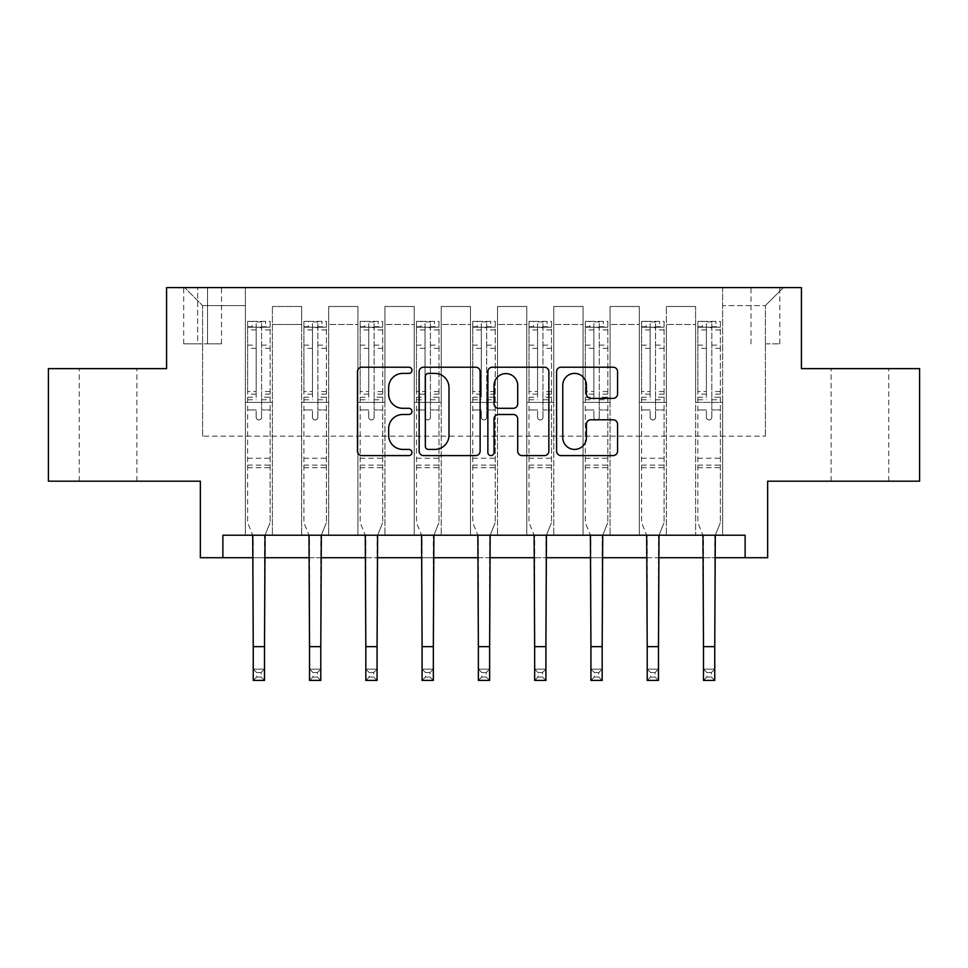 <?xml version="1.0" encoding="UTF-8"?>
<svg xmlns="http://www.w3.org/2000/svg" width="968" height="968" viewBox="0 0 968 968"><rect width="100%" height="100%" fill="white"/><g stroke="black" fill="none" stroke-linecap="round" stroke-linejoin="round"><path stroke-width="0.73" stroke-dasharray="4.84 3.63" d="M411.969 370.296A3.098 3.098 0 0 0 408.871 367.211L361.911 367.211A4.417 4.417 0 0 0 357.494 371.627L357.494 451.173A4.417 4.417 0 0 0 361.911 455.589L408.871 455.589A3.098 3.098 0 0 0 411.969 452.504A3.098 3.098 0 0 0 408.871 449.406L402.797 449.406A14.145 14.145 0 0 1 388.652 435.261L388.652 428.63A14.145 14.145 0 0 1 402.797 414.498L408.871 414.498A3.098 3.098 0 0 0 411.969 411.4A3.098 3.098 0 0 0 408.871 408.302L402.797 408.302A14.145 14.145 0 0 1 388.652 394.17L388.652 387.539A14.145 14.145 0 0 1 402.797 373.394L408.871 373.394A3.098 3.098 0 0 0 411.969 370.296M859.947 368.626L831.125 368.626L859.947 368.626M859.947 481.181L831.125 481.181L859.947 481.181M108.053 368.626L136.875 368.626L108.053 368.626M108.053 481.181L136.875 481.181L108.053 481.181M765.398 287.581L779.809 287.581L765.398 287.581M765.398 343.87L779.809 343.87L765.398 343.87M919.6 368.626L919.6 481.181L767.648 481.181L767.648 557.725L200.352 557.725L200.352 481.181L48.4 481.181L48.4 368.626L166.581 368.626L166.581 287.581L801.419 287.581L801.419 368.626L919.6 368.626M222.87 557.725L222.87 535.219L222.87 557.725L222.87 535.219L745.13 535.219L222.87 535.219L745.13 535.219L745.13 557.725M245.376 535.219L272.395 535.219L245.376 535.219L272.395 535.219L245.376 535.219L245.376 287.581L184.598 287.581L783.402 287.581L722.624 287.581L722.624 535.219L695.605 535.219L722.624 535.219L695.605 535.219L722.624 535.219L722.624 287.581L722.624 402.398L722.624 305.598L765.398 305.598L722.624 305.598L722.624 287.581L245.376 287.581L245.376 402.398L272.395 402.398L272.395 324.51L272.395 535.219L272.395 306.493L272.395 535.219L272.395 402.398L245.376 402.398L245.376 305.598L202.602 305.598L245.376 305.598L245.376 287.581L245.376 535.219M301.653 535.219L328.672 535.219L301.653 535.219L328.672 535.219L301.653 535.219L301.653 306.493L272.395 306.493L301.653 306.493L301.653 535.219L301.653 402.398L328.672 402.398L328.672 324.51L328.672 535.219L328.672 306.493L328.672 535.219L328.672 402.398L301.653 402.398L301.653 324.51L301.653 535.219M357.93 535.219L384.949 535.219L357.93 535.219L384.949 535.219L357.93 535.219L357.93 306.493L328.672 306.493L328.672 324.51L328.672 306.493L357.93 306.493L357.93 535.219L357.93 402.398L384.949 402.398L384.949 324.51L384.949 535.219L384.949 306.493L384.949 535.219L384.949 402.398L357.93 402.398L357.93 324.51L357.93 402.398L384.949 402.398L357.93 402.398L357.93 535.219M414.219 535.219L441.226 535.219L414.219 535.219L441.226 535.219L414.219 535.219L414.219 306.493L384.949 306.493L384.949 324.51L384.949 306.493L414.219 306.493L414.219 535.219L414.219 402.398L441.226 402.398L441.226 324.51L441.226 535.219L441.226 306.493L441.226 535.219L441.226 402.398L414.219 402.398L414.219 324.51L414.219 402.398L441.226 402.398L414.219 402.398L414.219 535.219M470.496 535.219L497.504 535.219L470.496 535.219L497.504 535.219L470.496 535.219L470.496 306.493L441.226 306.493L441.226 324.51L441.226 306.493L470.496 306.493L470.496 535.219L470.496 402.398L497.504 402.398L497.504 324.51L497.504 535.219L497.504 306.493L497.504 535.219L497.504 402.398L470.496 402.398L470.496 324.51L470.496 402.398L497.504 402.398L470.496 402.398L470.496 535.219M526.774 535.219L553.781 535.219L526.774 535.219L553.781 535.219L526.774 535.219L526.774 306.493L497.504 306.493L497.504 324.51L497.504 306.493L526.774 306.493L526.774 535.219L526.774 402.398L553.781 402.398L553.781 324.51L553.781 535.219L553.781 306.493L553.781 535.219L553.781 402.398L526.774 402.398L526.774 324.51L526.774 402.398L553.781 402.398L526.774 402.398L526.774 535.219M583.051 535.219L610.07 535.219L583.051 535.219L610.07 535.219L583.051 535.219L583.051 306.493L553.781 306.493L553.781 324.51L553.781 306.493L583.051 306.493L583.051 535.219L583.051 402.398L610.07 402.398L610.07 324.51L610.07 535.219L610.07 306.493L610.07 535.219L610.07 402.398L583.051 402.398L583.051 324.51L583.051 402.398L610.07 402.398L583.051 402.398L583.051 535.219M639.328 535.219L666.347 535.219L639.328 535.219L666.347 535.219L639.328 535.219L639.328 306.493L610.07 306.493L610.07 324.51L610.07 306.493L639.328 306.493L639.328 535.219L639.328 402.398L666.347 402.398L666.347 324.51L666.347 535.219L666.347 306.493L666.347 535.219L666.347 402.398L639.328 402.398L639.328 324.51L639.328 402.398L666.347 402.398L639.328 402.398L639.328 535.219M197.653 287.581L183.69 287.581L197.653 287.581L197.653 343.87L183.69 343.87L207.551 343.87L197.653 343.87L197.653 287.581M207.551 287.581L221.515 287.581L207.551 287.581L207.551 343.87L221.515 343.87L207.551 343.87L207.551 287.581M253.253 557.725L264.506 557.725M309.53 557.725L320.795 557.725M365.819 557.725L377.072 557.725M422.096 557.725L433.349 557.725M478.374 557.725L489.626 557.725M534.651 557.725L545.904 557.725M590.928 557.725L602.181 557.725M647.205 557.725L658.47 557.725M703.494 557.725L714.747 557.725M202.602 436.169L202.602 305.598L184.598 287.581L202.602 305.598L202.602 436.169L765.398 436.169L202.602 436.169M765.398 436.169L765.398 305.598L765.398 436.169M695.605 402.398L722.624 402.398L722.624 535.219L722.624 402.398L695.605 402.398L695.605 324.51L695.605 402.398L722.624 402.398L695.605 402.398L695.605 535.219L695.605 306.493L666.347 306.493L666.347 324.51L666.347 306.493L695.605 306.493L695.605 535.219L695.605 402.398M245.376 402.398L272.395 402.398L245.376 402.398M301.653 306.493L272.395 306.493L301.653 306.493L301.653 324.51L301.653 306.493M301.653 402.398L328.672 402.398L301.653 402.398M357.93 324.51L357.93 306.493L357.93 324.51L328.672 324.51L357.93 324.51M414.219 324.51L414.219 306.493L414.219 324.51L384.949 324.51L414.219 324.51M470.496 324.51L470.496 306.493L470.496 324.51L441.226 324.51L470.496 324.51M526.774 324.51L526.774 306.493L526.774 324.51L497.504 324.51L526.774 324.51M583.051 324.51L583.051 306.493L583.051 324.51L553.781 324.51L583.051 324.51M639.328 324.51L639.328 306.493L639.328 324.51L610.07 324.51L639.328 324.51M695.605 324.51L695.605 306.493L695.605 324.51L666.347 324.51L695.605 324.51M357.93 306.493L328.672 306.493L357.93 306.493M414.219 306.493L384.949 306.493L414.219 306.493M470.496 306.493L441.226 306.493L470.496 306.493M526.774 306.493L497.504 306.493L526.774 306.493M583.051 306.493L553.781 306.493L583.051 306.493M639.328 306.493L610.07 306.493L639.328 306.493M695.605 306.493L666.347 306.493L695.605 306.493M783.402 287.581L765.398 305.598L783.402 287.581M480.128 451.173L480.128 371.627A4.417 4.417 0 0 0 475.711 367.211L423.56 367.211A4.417 4.417 0 0 0 419.144 371.627L419.144 451.173A4.417 4.417 0 0 0 423.56 455.589L475.711 455.589A4.417 4.417 0 0 0 480.128 451.173M428.425 373.394A3.098 3.098 0 0 0 425.339 376.491L425.339 446.309A3.098 3.098 0 0 0 428.425 449.406L434.838 449.406A14.145 14.145 0 0 0 448.983 435.261L448.983 387.539A14.145 14.145 0 0 0 434.838 373.394L428.425 373.394M492.288 367.211L544.439 367.211A4.417 4.417 0 0 1 548.856 371.627L548.856 451.173A4.417 4.417 0 0 1 544.439 455.589L522.115 455.589A4.417 4.417 0 0 1 517.698 451.173L517.698 418.914A4.417 4.417 0 0 0 513.282 414.498L498.472 414.498A4.417 4.417 0 0 0 494.055 418.914L494.055 452.504A3.098 3.098 0 0 1 490.957 455.589A3.098 3.098 0 0 1 487.872 452.504L487.872 371.627A4.417 4.417 0 0 1 492.288 367.211M517.698 385.433A11.822 11.822 0 0 0 505.877 373.612A11.822 11.822 0 0 0 494.055 385.433L494.055 403.886A4.417 4.417 0 0 0 498.472 408.302L513.282 408.302A4.417 4.417 0 0 0 517.698 403.886L517.698 385.433M590.843 398.368L613.155 398.368A4.417 4.417 0 0 0 617.572 393.94L617.572 371.627A4.417 4.417 0 0 0 613.155 367.211L561.004 367.211A4.417 4.417 0 0 0 556.588 371.627L556.588 451.173A4.417 4.417 0 0 0 561.004 455.589L613.155 455.589A4.417 4.417 0 0 0 617.572 451.173L617.572 424.214A4.417 4.417 0 0 0 613.155 419.797L590.843 419.797A4.417 4.417 0 0 0 586.414 424.214L586.414 437.584A11.822 11.822 0 0 1 574.593 449.406A11.822 11.822 0 0 1 562.771 437.584L562.771 385.216A11.822 11.822 0 0 1 574.593 373.394A11.822 11.822 0 0 1 586.414 385.216L586.414 393.94A4.417 4.417 0 0 0 590.843 398.368M261.59 417.256A2.698 2.698 0 0 1 258.879 419.955A2.698 2.698 0 0 0 261.59 417.256L261.59 409.948L261.59 417.256M247.735 321.352L252.128 321.352L252.128 327.208L247.626 327.208L247.626 321.352L270.145 321.352L270.145 522.611L270.145 409.948L261.59 409.948L261.59 397.207L270.145 397.207M270.145 321.352L270.145 409.948L261.59 409.948L261.59 328.394C259.787 326.821 257.984 326.821 256.181 328.394L256.181 391.568L247.626 391.568L247.626 522.611L252.721 535.219M247.626 327.208L247.626 391.568M247.626 321.352L247.626 522.611L253.253 536.538L253.253 669.154L264.506 669.154L253.253 669.154L253.253 680.419L264.506 680.419L264.506 669.154L261.13 672.53L261.13 677.031L256.629 677.031L256.629 672.53L261.13 672.53M252.128 321.352L270.024 321.352M252.128 327.208L265.631 327.208L265.631 321.352M270.145 327.208L247.735 327.208M270.024 327.208L265.631 327.208M247.626 397.207L256.181 397.207L256.181 321.908L261.59 321.908L261.59 397.207M256.181 417.256A2.698 2.698 0 0 0 258.879 419.955A2.698 2.698 0 0 1 256.181 417.256L256.181 409.948L256.181 417.256M265.05 535.219L270.145 522.611L264.506 536.538L264.506 669.154M256.181 397.207L256.181 391.568M247.626 467.677L270.145 467.677M264.506 680.419L261.13 677.031M256.629 677.031L253.253 680.419M256.629 672.53L253.253 669.154M261.59 328.394L261.59 321.908M256.181 328.394L256.181 321.908M317.867 417.256A2.698 2.698 0 0 1 315.169 419.955A2.698 2.698 0 0 0 317.867 417.256L317.867 409.948L317.867 417.256M304.025 321.352L308.405 321.352L308.405 327.208L303.904 327.208L303.904 321.352L326.422 321.352L326.422 522.611L326.422 409.948L317.867 409.948L317.867 397.207L326.422 397.207M326.422 321.352L326.422 409.948L317.867 409.948L317.867 328.394C316.064 326.821 314.261 326.821 312.458 328.394L312.458 391.568L303.904 391.568L303.904 522.611L308.998 535.219M303.904 327.208L303.904 391.568M303.904 321.352L303.904 522.611L309.53 536.538L309.53 669.154L320.795 669.154L309.53 669.154L309.53 680.419L320.795 680.419L320.795 669.154L317.419 672.53L317.419 677.031L312.906 677.031L312.906 672.53L317.419 672.53M308.405 321.352L326.301 321.352M308.405 327.208L321.921 327.208L321.921 321.352M326.422 327.208L304.025 327.208M326.301 327.208L321.921 327.208M303.904 397.207L312.458 397.207L312.458 321.908L317.867 321.908L317.867 397.207M312.458 417.256A2.698 2.698 0 0 0 315.169 419.955A2.698 2.698 0 0 1 312.458 417.256L312.458 409.948L312.458 417.256M321.328 535.219L326.422 522.611L320.795 536.538L320.795 669.154M312.458 397.207L312.458 391.568M303.904 467.677L326.422 467.677M320.795 680.419L317.419 677.031M312.906 677.031L309.53 680.419M312.906 672.53L309.53 669.154M317.867 328.394L317.867 321.908M312.458 328.394L312.458 321.908M374.144 417.256A2.698 2.698 0 0 1 371.446 419.955A2.698 2.698 0 0 0 374.144 417.256L374.144 409.948L374.144 417.256M360.302 321.352L364.694 321.352L364.694 327.208L360.181 327.208L360.181 321.352L382.699 321.352L382.699 522.611L382.699 409.948L374.144 409.948L374.144 397.207L382.699 397.207M382.699 321.352L382.699 409.948L374.144 409.948L374.144 328.394C372.341 326.821 370.55 326.821 368.735 328.394L368.735 391.568L360.181 391.568L360.181 522.611L365.275 535.219M360.181 327.208L360.181 391.568M360.181 321.352L360.181 522.611L365.819 536.538L365.819 669.154L377.072 669.154L365.819 669.154L365.819 680.419L377.072 680.419L377.072 669.154L373.696 672.53L373.696 677.031L369.195 677.031L369.195 672.53L373.696 672.53M364.694 321.352L382.59 321.352M364.694 327.208L378.198 327.208L378.198 321.352M382.699 327.208L360.302 327.208M382.59 327.208L378.198 327.208M360.181 397.207L368.735 397.207L368.735 321.908L374.144 321.908L374.144 397.207M368.735 417.256A2.698 2.698 0 0 0 371.446 419.955A2.698 2.698 0 0 1 368.735 417.256L368.735 409.948L368.735 417.256M377.605 535.219L382.699 522.611L377.072 536.538L377.072 669.154M368.735 397.207L368.735 391.568M360.181 467.677L382.699 467.677M377.072 680.419L373.696 677.031M369.195 677.031L365.819 680.419M369.195 672.53L365.819 669.154M374.144 328.394L374.144 321.908M368.735 328.394L368.735 321.908M430.421 417.256A2.698 2.698 0 0 1 427.723 419.955A2.698 2.698 0 0 0 430.421 417.256L430.421 409.948L430.421 417.256M416.579 321.352L420.971 321.352L420.971 327.208L416.47 327.208L416.47 321.352L438.976 321.352L438.976 522.611L438.976 409.948L430.421 409.948L430.421 397.207L438.976 397.207M438.976 321.352L438.976 409.948L430.421 409.948L430.421 328.394C428.63 326.821 426.827 326.821 425.025 328.394L425.025 391.568L416.47 391.568L416.47 522.611L421.564 535.219M416.47 327.208L416.47 391.568M416.47 321.352L416.47 522.611L422.096 536.538L422.096 669.154L433.349 669.154L422.096 669.154L422.096 680.419L433.349 680.419L433.349 669.154L429.974 672.53L429.974 677.031L425.472 677.031L425.472 672.53L429.974 672.53M420.971 321.352L438.867 321.352M420.971 327.208L434.475 327.208L434.475 321.352M438.976 327.208L416.579 327.208M438.867 327.208L434.475 327.208M416.47 397.207L425.025 397.207L425.025 321.908L430.421 321.908L430.421 397.207M425.025 417.256A2.698 2.698 0 0 0 427.723 419.955A2.698 2.698 0 0 1 425.025 417.256L425.025 409.948L425.025 417.256M433.882 535.219L438.976 522.611L433.349 536.538L433.349 669.154M425.025 397.207L425.025 391.568M416.47 467.677L438.976 467.677M433.349 680.419L429.974 677.031M425.472 677.031L422.096 680.419M425.472 672.53L422.096 669.154M430.421 328.394L430.421 321.908M425.025 328.394L425.025 321.908M486.698 417.256A2.698 2.698 0 0 1 484 419.955A2.698 2.698 0 0 0 486.698 417.256L486.698 409.948L486.698 417.256M472.856 321.352L477.248 321.352L477.248 327.208L472.747 327.208L472.747 321.352L495.253 321.352L495.253 522.611L495.253 409.948L486.698 409.948L486.698 397.207L495.253 397.207M495.253 321.352L495.253 409.948L486.698 409.948L486.698 328.394C484.907 326.821 483.105 326.821 481.302 328.394L481.302 391.568L472.747 391.568L472.747 522.611L477.841 535.219M472.747 327.208L472.747 391.568M472.747 321.352L472.747 522.611L478.374 536.538L478.374 669.154L489.626 669.154L478.374 669.154L478.374 680.419L489.626 680.419L489.626 669.154L486.251 672.53L486.251 677.031L481.749 677.031L481.749 672.53L486.251 672.53M477.248 321.352L495.144 321.352M477.248 327.208L490.752 327.208L490.752 321.352M495.253 327.208L472.856 327.208M495.144 327.208L490.752 327.208M472.747 397.207L481.302 397.207L481.302 321.908L486.698 321.908L486.698 397.207M481.302 417.256A2.698 2.698 0 0 0 484 419.955A2.698 2.698 0 0 1 481.302 417.256L481.302 409.948L481.302 417.256M490.159 535.219L495.253 522.611L489.626 536.538L489.626 669.154M481.302 397.207L481.302 391.568M472.747 467.677L495.253 467.677M489.626 680.419L486.251 677.031M481.749 677.031L478.374 680.419M481.749 672.53L478.374 669.154M486.698 328.394L486.698 321.908M481.302 328.394L481.302 321.908M542.975 417.256A2.698 2.698 0 0 1 540.277 419.955A2.698 2.698 0 0 0 542.975 417.256L542.975 409.948L542.975 417.256M529.133 321.352L533.525 321.352L533.525 327.208L529.024 327.208L529.024 321.352L551.53 321.352L551.53 522.611L551.53 409.948L542.975 409.948L542.975 397.207L551.53 397.207M551.53 321.352L551.53 409.948L542.975 409.948L542.975 328.394C541.185 326.821 539.382 326.821 537.579 328.394L537.579 391.568L529.024 391.568L529.024 522.611L534.118 535.219M529.024 327.208L529.024 391.568M529.024 321.352L529.024 522.611L534.651 536.538L534.651 669.154L545.904 669.154L534.651 669.154L534.651 680.419L545.904 680.419L545.904 669.154L542.528 672.53L542.528 677.031L538.026 677.031L538.026 672.53L542.528 672.53M533.525 321.352L551.421 321.352M533.525 327.208L547.029 327.208L547.029 321.352M551.53 327.208L529.133 327.208M551.421 327.208L547.029 327.208M529.024 397.207L537.579 397.207L537.579 321.908L542.975 321.908L542.975 397.207M537.579 417.256A2.698 2.698 0 0 0 540.277 419.955A2.698 2.698 0 0 1 537.579 417.256L537.579 409.948L537.579 417.256M546.436 535.219L551.53 522.611L545.904 536.538L545.904 669.154M537.579 397.207L537.579 391.568M529.024 467.677L551.53 467.677M545.904 680.419L542.528 677.031M538.026 677.031L534.651 680.419M538.026 672.53L534.651 669.154M542.975 328.394L542.975 321.908M537.579 328.394L537.579 321.908M599.265 417.256A2.698 2.698 0 0 1 596.554 419.955A2.698 2.698 0 0 0 599.265 417.256L599.265 409.948L599.265 417.256M585.41 321.352L589.802 321.352L589.802 327.208L585.301 327.208L585.301 321.352L607.819 321.352L607.819 522.611L607.819 409.948L599.265 409.948L599.265 397.207L607.819 397.207M607.819 321.352L607.819 409.948L599.265 409.948L599.265 328.394C597.462 326.821 595.659 326.821 593.856 328.394L593.856 391.568L585.301 391.568L585.301 522.611L590.395 535.219M585.301 327.208L585.301 391.568M585.301 321.352L585.301 522.611L590.928 536.538L590.928 669.154L602.181 669.154L590.928 669.154L590.928 680.419L602.181 680.419L602.181 669.154L598.805 672.53L598.805 677.031L594.304 677.031L594.304 672.53L598.805 672.53M589.802 321.352L607.698 321.352M589.802 327.208L603.306 327.208L603.306 321.352M607.819 327.208L585.41 327.208M607.698 327.208L603.306 327.208M585.301 397.207L593.856 397.207L593.856 321.908L599.265 321.908L599.265 397.207M593.856 417.256A2.698 2.698 0 0 0 596.554 419.955A2.698 2.698 0 0 1 593.856 417.256L593.856 409.948L593.856 417.256M602.725 535.219L607.819 522.611L602.181 536.538L602.181 669.154M593.856 397.207L593.856 391.568M585.301 467.677L607.819 467.677M602.181 680.419L598.805 677.031M594.304 677.031L590.928 680.419M594.304 672.53L590.928 669.154M599.265 328.394L599.265 321.908M593.856 328.394L593.856 321.908M655.542 417.256A2.698 2.698 0 0 1 652.831 419.955A2.698 2.698 0 0 0 655.542 417.256L655.542 409.948L655.542 417.256M641.699 321.352L646.08 321.352L646.08 327.208L641.578 327.208L641.578 321.352L664.096 321.352L664.096 522.611L664.096 409.948L655.542 409.948L655.542 397.207L664.096 397.207M664.096 321.352L664.096 409.948L655.542 409.948L655.542 328.394C653.739 326.821 651.936 326.821 650.133 328.394L650.133 391.568L641.578 391.568L641.578 522.611L646.672 535.219M641.578 327.208L641.578 391.568M641.578 321.352L641.578 522.611L647.205 536.538L647.205 669.154L658.47 669.154L647.205 669.154L647.205 680.419L658.47 680.419L658.47 669.154L655.094 672.53L655.094 677.031L650.581 677.031L650.581 672.53L655.094 672.53M646.08 321.352L663.975 321.352M646.08 327.208L659.595 327.208L659.595 321.352M664.096 327.208L641.699 327.208M663.975 327.208L659.595 327.208M641.578 397.207L650.133 397.207L650.133 321.908L655.542 321.908L655.542 397.207M650.133 417.256A2.698 2.698 0 0 0 652.831 419.955A2.698 2.698 0 0 1 650.133 417.256L650.133 409.948L650.133 417.256M659.002 535.219L664.096 522.611L658.47 536.538L658.47 669.154M650.133 397.207L650.133 391.568M641.578 467.677L664.096 467.677M658.47 680.419L655.094 677.031M650.581 677.031L647.205 680.419M650.581 672.53L647.205 669.154M655.542 328.394L655.542 321.908M650.133 328.394L650.133 321.908M711.819 417.256A2.698 2.698 0 0 1 709.12 419.955A2.698 2.698 0 0 0 711.819 417.256L711.819 409.948L711.819 417.256M697.976 321.352L702.369 321.352L702.369 327.208L697.855 327.208L697.855 321.352L720.374 321.352L720.374 522.611L720.374 409.948L711.819 409.948L711.819 397.207L720.374 397.207M720.374 321.352L720.374 409.948L711.819 409.948L711.819 328.394C710.016 326.821 708.225 326.821 706.41 328.394L706.41 391.568L697.855 391.568L697.855 522.611L702.95 535.219M697.855 327.208L697.855 391.568M697.855 321.352L697.855 522.611L703.494 536.538L703.494 669.154L714.747 669.154L703.494 669.154L703.494 680.419L714.747 680.419L714.747 669.154L711.371 672.53L711.371 677.031L706.87 677.031L706.87 672.53L711.371 672.53M702.369 321.352L720.265 321.352M702.369 327.208L715.872 327.208L715.872 321.352M720.374 327.208L697.976 327.208M720.265 327.208L715.872 327.208M697.855 397.207L706.41 397.207L706.41 321.908L711.819 321.908L711.819 397.207M706.41 417.256A2.698 2.698 0 0 0 709.12 419.955A2.698 2.698 0 0 1 706.41 417.256L706.41 409.948L706.41 417.256M715.279 535.219L720.374 522.611L714.747 536.538L714.747 669.154M706.41 397.207L706.41 391.568M697.855 467.677L720.374 467.677M714.747 680.419L711.371 677.031M706.87 677.031L703.494 680.419M706.87 672.53L703.494 669.154M711.819 328.394L711.819 321.908M706.41 328.394L706.41 321.908M301.653 324.51L272.395 324.51L301.653 324.51M261.59 345.14L270.145 345.14M270.145 348.347L261.59 348.347M270.145 391.568L261.59 391.568M247.626 458.227L270.145 458.227M247.626 409.948L256.181 409.948L247.626 409.948M261.59 399.76L270.145 399.76M247.626 399.76L256.181 399.76M270.145 394.121L261.59 394.121M256.181 394.121L247.626 394.121M247.626 345.14L256.181 345.14M256.181 348.347L247.626 348.347M261.59 326.736L270.145 326.736M270.145 329.955L261.59 329.955M247.626 326.736L256.181 326.736M256.181 329.955L247.626 329.955M247.626 465.136L270.145 465.136M253.253 646.648L264.506 646.648M317.867 345.14L326.422 345.14M326.422 348.347L317.867 348.347M326.422 391.568L317.867 391.568M303.904 458.227L326.422 458.227M303.904 409.948L312.458 409.948L303.904 409.948M317.867 399.76L326.422 399.76M303.904 399.76L312.458 399.76M326.422 394.121L317.867 394.121M312.458 394.121L303.904 394.121M303.904 345.14L312.458 345.14M312.458 348.347L303.904 348.347M317.867 326.736L326.422 326.736M326.422 329.955L317.867 329.955M303.904 326.736L312.458 326.736M312.458 329.955L303.904 329.955M303.904 465.136L326.422 465.136M309.53 646.648L320.795 646.648M374.144 345.14L382.699 345.14M382.699 348.347L374.144 348.347M382.699 391.568L374.144 391.568M360.181 458.227L382.699 458.227M360.181 409.948L368.735 409.948L360.181 409.948M374.144 399.76L382.699 399.76M360.181 399.76L368.735 399.76M382.699 394.121L374.144 394.121M368.735 394.121L360.181 394.121M360.181 345.14L368.735 345.14M368.735 348.347L360.181 348.347M374.144 326.736L382.699 326.736M382.699 329.955L374.144 329.955M360.181 326.736L368.735 326.736M368.735 329.955L360.181 329.955M360.181 465.136L382.699 465.136M365.819 646.648L377.072 646.648M430.421 345.14L438.976 345.14M438.976 348.347L430.421 348.347M438.976 391.568L430.421 391.568M416.47 458.227L438.976 458.227M416.47 409.948L425.025 409.948L416.47 409.948M430.421 399.76L438.976 399.76M416.47 399.76L425.025 399.76M438.976 394.121L430.421 394.121M425.025 394.121L416.47 394.121M416.47 345.14L425.025 345.14M425.025 348.347L416.47 348.347M430.421 326.736L438.976 326.736M438.976 329.955L430.421 329.955M416.47 326.736L425.025 326.736M425.025 329.955L416.47 329.955M416.47 465.136L438.976 465.136M422.096 646.648L433.349 646.648M486.698 345.14L495.253 345.14M495.253 348.347L486.698 348.347M495.253 391.568L486.698 391.568M472.747 458.227L495.253 458.227M472.747 409.948L481.302 409.948L472.747 409.948M486.698 399.76L495.253 399.76M472.747 399.76L481.302 399.76M495.253 394.121L486.698 394.121M481.302 394.121L472.747 394.121M472.747 345.14L481.302 345.14M481.302 348.347L472.747 348.347M486.698 326.736L495.253 326.736M495.253 329.955L486.698 329.955M472.747 326.736L481.302 326.736M481.302 329.955L472.747 329.955M472.747 465.136L495.253 465.136M478.374 646.648L489.626 646.648M542.975 345.14L551.53 345.14M551.53 348.347L542.975 348.347M551.53 391.568L542.975 391.568M529.024 458.227L551.53 458.227M529.024 409.948L537.579 409.948L529.024 409.948M542.975 399.76L551.53 399.76M529.024 399.76L537.579 399.76M551.53 394.121L542.975 394.121M537.579 394.121L529.024 394.121M529.024 345.14L537.579 345.14M537.579 348.347L529.024 348.347M542.975 326.736L551.53 326.736M551.53 329.955L542.975 329.955M529.024 326.736L537.579 326.736M537.579 329.955L529.024 329.955M529.024 465.136L551.53 465.136M534.651 646.648L545.904 646.648M599.265 345.14L607.819 345.14M607.819 348.347L599.265 348.347M607.819 391.568L599.265 391.568M585.301 458.227L607.819 458.227M585.301 409.948L593.856 409.948L585.301 409.948M599.265 399.76L607.819 399.76M585.301 399.76L593.856 399.76M607.819 394.121L599.265 394.121M593.856 394.121L585.301 394.121M585.301 345.14L593.856 345.14M593.856 348.347L585.301 348.347M599.265 326.736L607.819 326.736M607.819 329.955L599.265 329.955M585.301 326.736L593.856 326.736M593.856 329.955L585.301 329.955M585.301 465.136L607.819 465.136M590.928 646.648L602.181 646.648M655.542 345.14L664.096 345.14M664.096 348.347L655.542 348.347M664.096 391.568L655.542 391.568M641.578 458.227L664.096 458.227M641.578 409.948L650.133 409.948L641.578 409.948M655.542 399.76L664.096 399.76M641.578 399.76L650.133 399.76M664.096 394.121L655.542 394.121M650.133 394.121L641.578 394.121M641.578 345.14L650.133 345.14M650.133 348.347L641.578 348.347M655.542 326.736L664.096 326.736M664.096 329.955L655.542 329.955M641.578 326.736L650.133 326.736M650.133 329.955L641.578 329.955M641.578 465.136L664.096 465.136M647.205 646.648L658.47 646.648M711.819 345.14L720.374 345.14M720.374 348.347L711.819 348.347M720.374 391.568L711.819 391.568M697.855 458.227L720.374 458.227M697.855 409.948L706.41 409.948L697.855 409.948M711.819 399.76L720.374 399.76M697.855 399.76L706.41 399.76M720.374 394.121L711.819 394.121M706.41 394.121L697.855 394.121M697.855 345.14L706.41 345.14M706.41 348.347L697.855 348.347M711.819 326.736L720.374 326.736M720.374 329.955L711.819 329.955M697.855 326.736L706.41 326.736M706.41 329.955L697.855 329.955M697.855 465.136L720.374 465.136M703.494 646.648L714.747 646.648M831.125 481.181L831.125 368.626M79.243 481.181L79.243 368.626M750.986 343.87L750.986 287.581M183.69 343.87L183.69 287.581M221.515 343.87L221.515 287.581M779.809 343.87L779.809 287.581M136.875 481.181L136.875 368.626M888.757 481.181L888.757 368.626"/><path stroke-width="1.45" d="M411.969 370.296A3.098 3.098 0 0 0 408.871 367.211L361.911 367.211A4.417 4.417 0 0 0 357.494 371.627L357.494 451.173A4.417 4.417 0 0 0 361.911 455.589L408.871 455.589A3.098 3.098 0 0 0 411.969 452.504A3.098 3.098 0 0 0 408.871 449.406L402.797 449.406A14.145 14.145 0 0 1 388.652 435.261L388.652 428.63A14.145 14.145 0 0 1 402.797 414.498L408.871 414.498A3.098 3.098 0 0 0 411.969 411.4A3.098 3.098 0 0 0 408.871 408.302L402.797 408.302A14.145 14.145 0 0 1 388.652 394.17L388.652 387.539A14.145 14.145 0 0 1 402.797 373.394L408.871 373.394A3.098 3.098 0 0 0 411.969 370.296M613.155 398.368A4.417 4.417 0 0 0 617.572 393.94L617.572 371.627A4.417 4.417 0 0 0 613.155 367.211L561.004 367.211A4.417 4.417 0 0 0 556.588 371.627L556.588 451.173A4.417 4.417 0 0 0 561.004 455.589L613.155 455.589A4.417 4.417 0 0 0 617.572 451.173L617.572 424.214A4.417 4.417 0 0 0 613.155 419.797L590.843 419.797A4.417 4.417 0 0 0 586.414 424.214L586.414 437.584A11.822 11.822 0 0 1 574.593 449.406A11.822 11.822 0 0 1 562.771 437.584L562.771 385.216A11.822 11.822 0 0 1 574.593 373.394A11.822 11.822 0 0 1 586.414 385.216L586.414 393.94A4.417 4.417 0 0 0 590.843 398.368L613.155 398.368M222.87 557.725L222.87 535.219L745.13 535.219L745.13 557.725L767.648 557.725L767.648 481.181L919.6 481.181L919.6 368.626L801.419 368.626L801.419 287.581L166.581 287.581L166.581 368.626L48.4 368.626L48.4 481.181L200.352 481.181L200.352 557.725L253.253 557.725M480.128 371.627A4.417 4.417 0 0 0 475.711 367.211L423.56 367.211A4.417 4.417 0 0 0 419.144 371.627L419.144 451.173A4.417 4.417 0 0 0 423.56 455.589L475.711 455.589A4.417 4.417 0 0 0 480.128 451.173L480.128 371.627M492.288 367.211L544.439 367.211A4.417 4.417 0 0 1 548.856 371.627L548.856 451.173A4.417 4.417 0 0 1 544.439 455.589L522.115 455.589A4.417 4.417 0 0 1 517.698 451.173L517.698 418.914A4.417 4.417 0 0 0 513.282 414.498L498.472 414.498A4.417 4.417 0 0 0 494.055 418.914L494.055 452.504A3.098 3.098 0 0 1 490.957 455.589A3.098 3.098 0 0 1 487.872 452.504L487.872 371.627A4.417 4.417 0 0 1 492.288 367.211M264.506 557.725L309.53 557.725M320.795 557.725L365.819 557.725M377.072 557.725L422.096 557.725M433.349 557.725L478.374 557.725M489.626 557.725L534.651 557.725M545.904 557.725L590.928 557.725M602.181 557.725L647.205 557.725M658.47 557.725L703.494 557.725M714.747 557.725L745.13 557.725M428.425 373.394A3.098 3.098 0 0 0 425.339 376.491L425.339 446.309A3.098 3.098 0 0 0 428.425 449.406L434.838 449.406A14.145 14.145 0 0 0 448.983 435.261L448.983 387.539A14.145 14.145 0 0 0 434.838 373.394L428.425 373.394M517.698 385.433A11.822 11.822 0 0 0 505.877 373.612A11.822 11.822 0 0 0 494.055 385.433L494.055 403.886A4.417 4.417 0 0 0 498.472 408.302L513.282 408.302A4.417 4.417 0 0 0 517.698 403.886L517.698 385.433M252.721 535.219L253.253 646.648L264.506 646.648L265.05 535.219M253.253 646.648L253.253 680.419L264.506 680.419L264.506 646.648M308.998 535.219L309.53 646.648L320.795 646.648L321.328 535.219M309.53 646.648L309.53 680.419L320.795 680.419L320.795 646.648M365.275 535.219L365.819 646.648L377.072 646.648L377.605 535.219M365.819 646.648L365.819 680.419L377.072 680.419L377.072 646.648M421.564 535.219L422.096 646.648L433.349 646.648L433.882 535.219M422.096 646.648L422.096 680.419L433.349 680.419L433.349 646.648M477.841 535.219L478.374 646.648L489.626 646.648L490.159 535.219M478.374 646.648L478.374 680.419L489.626 680.419L489.626 646.648M534.118 535.219L534.651 646.648L545.904 646.648L546.436 535.219M534.651 646.648L534.651 680.419L545.904 680.419L545.904 646.648M590.395 535.219L590.928 646.648L602.181 646.648L602.725 535.219M590.928 646.648L590.928 680.419L602.181 680.419L602.181 646.648M646.672 535.219L647.205 646.648L658.47 646.648L659.002 535.219M647.205 646.648L647.205 680.419L658.47 680.419L658.47 646.648M702.95 535.219L703.494 646.648L714.747 646.648L715.279 535.219M703.494 646.648L703.494 680.419L714.747 680.419L714.747 646.648"/></g></svg>
